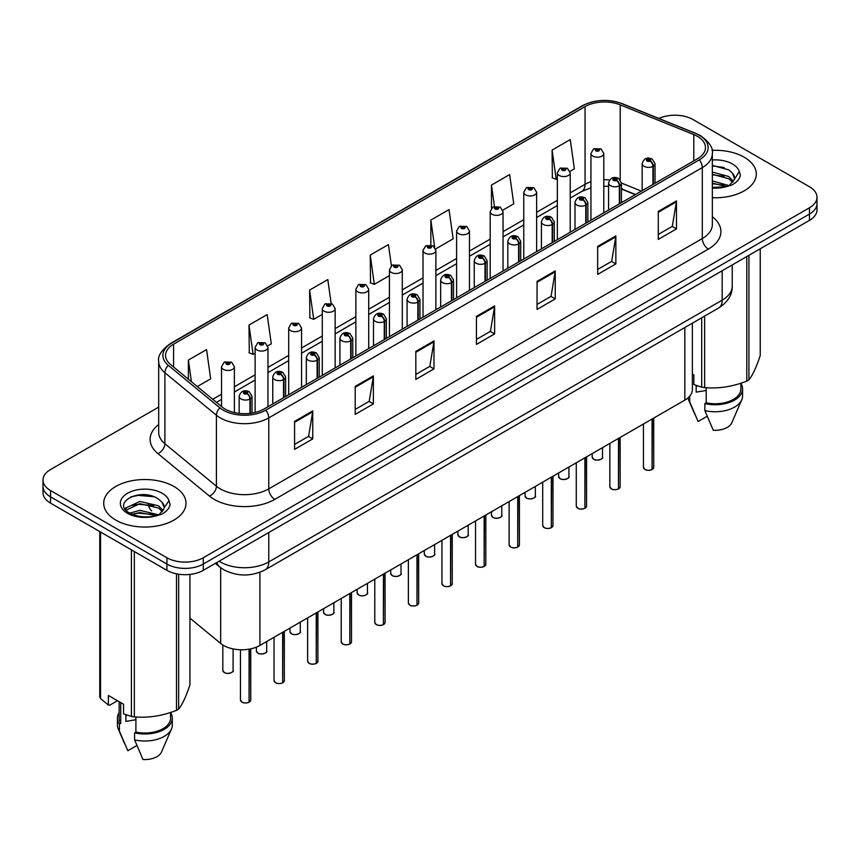 <?xml version="1.0" encoding="UTF-8"?>
<svg xmlns="http://www.w3.org/2000/svg" width="860" height="860" viewBox="0 0 860 860"><rect width="100%" height="100%" fill="white"/><g stroke="black" fill="none" stroke-linecap="round" stroke-linejoin="round"><path stroke-width="1.29" d="M635.293 194.65L621.436 189.049M692.364 323.177L692.364 389.623A25.714 14.846 180 0 1 684.829 400.115L259.913 645.441A25.714 14.846 180 0 1 220.665 643.452L189.942 618.125M744.244 157.229A41.151 23.758 0 0 0 712.026 150.339A41.151 23.758 0 0 1 744.244 157.229A41.151 23.758 0 0 1 756.295 174.032A41.151 23.758 0 0 0 744.244 157.229M173.946 486.481A41.151 23.758 0 0 0 129.107 481.331A41.151 23.758 0 0 0 103.705 503.283A41.151 23.758 0 0 0 115.756 520.085A41.151 23.758 0 0 0 160.605 525.234A41.151 23.758 0 0 0 186.007 503.283A41.151 23.758 0 0 0 173.946 486.481A41.151 23.758 0 0 0 129.107 481.331A41.151 23.758 0 0 0 103.705 503.283A41.151 23.758 0 0 0 115.756 520.085A41.151 23.758 0 0 0 160.605 525.234A41.151 23.758 0 0 0 186.007 503.283A41.151 23.758 0 0 0 173.946 486.481M697.449 136.374A27.434 15.835 180 0 1 705.479 147.565A27.434 15.835 180 0 1 697.449 158.767L263.912 409.07A27.434 15.835 180 0 1 222.041 406.952L170.517 364.468A27.434 15.835 180 0 1 165.55 355.384A27.434 15.835 180 0 1 173.58 344.183L585.058 106.618A27.434 15.835 180 0 1 620.2 104.845L693.784 134.59A27.434 15.835 180 0 1 697.449 136.374M699.33 135.289A30.089 17.372 0 0 0 695.31 133.332L621.716 103.587A30.089 17.372 0 0 0 583.177 105.533L171.699 343.097A30.089 17.372 0 0 0 168.334 365.349L219.859 407.833A30.089 17.372 0 0 0 265.783 410.156L699.33 159.852A30.089 17.372 0 0 0 699.33 135.289M158.691 407.102L50.536 469.549A25.714 14.846 0 0 0 43 480.041L43 492.64A25.714 14.846 0 0 0 50.536 503.143L166.915 570.341L166.915 564.042A25.714 14.846 0 0 0 203.293 564.042L809.464 214.065A25.714 14.846 0 0 0 817 203.562A25.714 14.846 0 0 1 809.464 214.065L203.293 564.042A25.714 14.846 0 0 1 166.915 564.042L50.536 496.844L166.915 564.042L166.915 557.742A25.714 14.846 0 0 0 203.293 557.742L809.464 207.765A25.714 14.846 0 0 0 817 197.262A25.714 14.846 0 0 0 809.464 186.77L693.085 119.572A25.714 14.846 0 0 0 658.867 118.465M43 486.341A25.714 14.846 0 0 0 50.536 496.844A25.714 14.846 0 0 1 43 486.341M294.582 421.389L294.582 449.393L312.76 438.89L312.76 410.887L294.582 421.389M294.582 444.416L308.589 436.332L312.696 411.822A6.858 3.956 -120 0 0 312.76 410.887M308.46 436.407L312.76 438.89M355.202 386.387L355.202 414.391L373.38 403.888L373.38 375.895L355.202 386.387M355.202 409.425L369.209 401.34L373.304 376.82A6.858 3.956 -120 0 0 373.38 375.895M369.08 401.405L373.38 403.888M415.821 351.396L415.821 379.389L433.999 368.897L433.999 340.893L415.821 351.396M415.821 374.423L429.817 366.338L433.924 341.829A6.858 3.956 -120 0 0 433.999 340.893M429.699 366.414L433.999 368.897M658.287 211.409L658.287 239.402L676.476 228.9L676.476 200.907L658.287 211.409M658.287 234.436L672.294 226.352L676.401 201.831A6.858 3.956 -120 0 0 676.476 200.907M672.165 226.416L676.476 228.9M597.668 246.401L597.668 274.404L615.857 263.902L615.857 235.909L597.668 246.401M597.668 269.438L611.675 261.343L615.782 236.833A6.858 3.956 -120 0 0 615.857 235.909M611.557 261.418L615.857 263.902M537.048 281.403L537.048 309.396L555.237 298.904L555.237 270.9L537.048 281.403M537.048 304.429L551.056 296.345L555.162 271.835A6.858 3.956 -120 0 0 555.237 270.9M550.938 296.421L555.237 298.904M476.429 316.394L476.429 344.398L494.618 333.895L494.618 305.902L476.429 316.394M476.429 339.431L490.437 331.337L494.543 306.827A6.858 3.956 -120 0 0 494.618 305.902M490.318 331.412L494.618 333.895M712.338 197.725A41.151 23.758 0 0 0 756.295 174.032A41.151 23.758 0 0 1 712.338 197.725M43 480.041A25.714 14.846 0 0 0 50.536 490.544L166.915 557.742M267.75 345.87L271.287 343.828L267.18 314.577L248.992 325.08L249.292 352.901M197.295 386.548L210.668 378.83L206.561 349.579L188.372 360.071L188.372 379.195M435.654 248.938L453.134 238.844L449.038 209.582L430.849 220.085L430.849 245.025M502.82 210.152L513.753 203.841L509.647 174.591L491.469 185.083L491.469 208.281M569.986 171.376L574.372 168.839L570.266 139.589L552.088 150.091L552.378 177.923M331.154 303.462L327.8 279.575L309.611 290.078L309.901 317.91M391.397 265.794L388.419 244.584L370.23 255.087L370.52 282.908M370.23 255.087L374.337 284.337L389.44 275.619M374.337 284.337L370.23 282.8M430.849 220.085L434.644 247.1M491.469 185.083L494.457 206.432M552.088 150.091L556.194 179.342L557.355 178.676M556.194 179.342L552.088 177.805M309.611 290.078L313.717 319.329L322.274 314.394M313.717 319.329L309.611 317.802M248.992 325.08L253.098 354.331L255.119 353.17M253.098 354.331L248.992 352.793M188.372 360.071L191.415 381.7M166.915 570.341A25.714 14.846 0 0 0 203.293 570.341L809.464 220.364A25.714 14.846 0 0 0 817 209.861L817 197.262M652.03 469.581C648.978 470.56 646.623 470.527 644.989 469.485L643.441 467.313A5.138 2.967 0 0 0 644.946 469.409A5.138 2.967 0 0 0 652.063 469.495L651.945 469.571A4.977 2.87 180 0 1 645.075 469.474M652.063 469.291L652.385 418.852M653.331 184.244L653.331 166.174A4.289 2.58 -122.2 0 0 650.171 161.003A2.139 1.236 0 0 0 650.106 159.293A2.139 1.236 0 0 0 647.075 159.293A2.139 1.236 0 0 0 647.075 161.046A2.139 1.236 0 0 0 650.031 161.078L647.73 160.164L649.192 159.82L650.171 161.003M650.031 161.078A4.289 2.365 62.1 0 1 652.933 166.41A6.429 3.709 180 0 1 644.043 166.292A6.429 3.709 180 0 1 642.162 163.669C643.807 158.391 647.161 156.864 652.245 159.078L655.019 163.669A6.429 3.709 180 0 1 653.331 166.174M652.933 184.47L652.933 166.41M652.063 469.495L652.063 419.035M603.795 212.839L603.795 153.488A6.429 3.709 180 0 1 599.828 156.918A6.429 3.709 180 0 1 592.82 156.111A6.429 3.709 180 0 1 590.938 153.488L593.497 149.017A4.289 2.58 57.8 0 1 595.787 149.145A2.139 1.236 0 0 0 595.851 150.855A2.139 1.236 0 0 0 598.883 150.855A2.139 1.236 0 0 0 598.883 149.113A2.139 1.236 0 0 0 595.916 149.07L597.969 149.629L596.765 150.339L596.786 149.619M595.916 149.07A4.289 2.365 -117.9 0 0 593.916 148.78A4.289 2.365 -117.9 0 0 593.722 148.909M596.732 150.317L595.787 149.145M596.765 150.339L596.732 149.651M618.447 488.964C615.394 489.953 613.04 489.921 611.406 488.878L609.858 486.695A5.138 2.967 0 0 0 611.363 488.802A5.138 2.967 0 0 0 618.48 488.888L618.361 488.953A4.977 2.87 180 0 1 611.492 488.867M618.48 488.673L618.802 438.245M619.748 203.626L619.748 185.566A4.289 2.58 -122.2 0 0 616.588 180.396A2.139 1.236 0 0 0 616.523 178.686A2.139 1.236 0 0 0 613.492 178.686A2.139 1.236 0 0 0 613.492 180.428A2.139 1.236 0 0 0 616.459 180.471L614.147 179.557L615.609 179.202L616.588 180.396M616.459 180.471A4.289 2.365 62.1 0 1 619.351 185.792A6.429 3.709 180 0 1 610.46 185.685A6.429 3.709 180 0 1 608.579 183.062C610.224 177.783 613.578 176.257 618.663 178.471L621.436 183.062A6.429 3.709 180 0 1 619.748 185.566M619.351 203.852L619.351 185.792M618.48 488.888L618.48 438.428M584.864 508.357C581.812 509.335 579.457 509.313 577.823 508.26L576.275 506.088A5.138 2.967 0 0 0 577.791 508.185A5.138 2.967 0 0 0 584.897 508.271L584.779 508.346A4.977 2.87 180 0 1 577.909 508.26M584.897 508.066L585.219 457.627M586.165 223.019L586.165 204.949A4.289 2.58 -122.2 0 0 583.005 199.778A2.139 1.236 0 0 0 582.94 198.069A2.139 1.236 0 0 0 579.909 198.069A2.139 1.236 0 0 0 579.909 199.821A2.139 1.236 0 0 0 582.876 199.853L580.564 198.95L582.026 198.596L583.005 199.778M582.876 199.853A4.289 2.365 62.1 0 1 585.767 205.185A6.429 3.709 180 0 1 576.877 205.067A6.429 3.709 180 0 1 574.996 202.444C576.641 197.166 579.995 195.639 585.079 197.854L587.853 202.444A6.429 3.709 180 0 1 586.165 204.949M585.767 223.245L585.767 205.185M584.897 508.271L584.897 457.81M551.282 527.739C548.229 528.728 545.874 528.696 544.24 527.653L542.692 525.471A5.138 2.967 0 0 0 544.208 527.578A5.138 2.967 0 0 0 551.314 527.664L551.196 527.728A4.977 2.87 180 0 1 544.326 527.642M551.314 527.449L551.636 477.02M552.582 242.402L552.582 224.342A4.289 2.58 -122.2 0 0 549.422 219.171A2.139 1.236 0 0 0 549.357 217.462A2.139 1.236 0 0 0 546.326 217.462A2.139 1.236 0 0 0 546.326 219.214A2.139 1.236 0 0 0 549.293 219.246L546.981 218.332L548.443 217.988L549.422 219.171M549.293 219.246A4.289 2.365 62.1 0 1 552.184 224.567A6.429 3.709 180 0 1 543.294 224.46A6.429 3.709 180 0 1 541.413 221.837C543.058 216.559 546.423 215.032 551.496 217.247L554.27 221.837A6.429 3.709 180 0 1 552.582 224.342M552.184 242.638L552.184 224.567M551.314 527.664L551.314 477.203M517.698 547.132C514.645 548.11 512.302 548.089 510.657 547.046L509.12 544.864A5.138 2.967 0 0 0 510.625 546.96A5.138 2.967 0 0 0 517.731 547.057L517.612 547.121A4.977 2.87 180 0 1 510.743 547.035M517.731 546.842L518.053 496.403M518.999 261.795L518.999 243.735A4.289 2.58 -122.2 0 0 515.839 238.553A2.139 1.236 0 0 0 515.774 236.844A2.139 1.236 0 0 0 512.743 236.844A2.139 1.236 0 0 0 512.743 238.596A2.139 1.236 0 0 0 515.71 238.639L513.399 237.725L514.861 237.371L515.839 238.553M515.71 238.639A4.289 2.365 62.1 0 1 518.601 243.96A6.429 3.709 180 0 1 509.711 243.842A6.429 3.709 180 0 1 507.83 241.219C509.475 235.952 512.839 234.415 517.913 236.64L520.687 241.219A6.429 3.709 180 0 1 518.999 243.735M518.601 262.021L518.601 243.96M517.731 547.057L517.731 496.585M570.212 232.221L570.212 172.871A6.429 3.709 180 0 1 566.245 176.3A6.429 3.709 180 0 1 559.236 175.494A6.429 3.709 180 0 1 557.355 172.871L559.914 168.409A4.289 2.58 57.8 0 1 562.203 168.538A2.139 1.236 0 0 0 562.268 170.248A2.139 1.236 0 0 0 565.299 170.248A2.139 1.236 0 0 0 565.299 168.495A2.139 1.236 0 0 0 562.332 168.463L564.386 169.022L563.182 169.721L563.203 169.011M562.332 168.463A4.289 2.365 -117.9 0 0 560.333 168.173A4.289 2.365 -117.9 0 0 560.139 168.291M563.149 169.71L562.203 168.538M563.182 169.721L563.149 169.033M536.629 251.614L536.629 192.264A6.429 3.709 180 0 1 532.663 195.693A6.429 3.709 180 0 1 525.654 194.887A6.429 3.709 180 0 1 523.772 192.264L526.341 187.802A4.289 2.58 57.8 0 1 528.62 187.921A2.139 1.236 0 0 0 528.685 189.641A2.139 1.236 0 0 0 531.716 189.641A2.139 1.236 0 0 0 531.716 187.888A2.139 1.236 0 0 0 528.75 187.846L531.061 188.759L529.599 189.114L528.62 187.921M529.62 189.125L529.62 188.394M528.75 187.846A4.289 2.365 -117.9 0 0 526.75 187.555A4.289 2.365 -117.9 0 0 526.556 187.684M529.567 189.093L529.567 188.426M503.046 271.007L503.046 211.646A6.429 3.709 180 0 1 499.079 215.075A6.429 3.709 180 0 1 492.07 214.269A6.429 3.709 180 0 1 490.189 211.646L492.758 207.185A4.289 2.58 57.8 0 1 495.037 207.314A2.139 1.236 0 0 0 495.102 209.023A2.139 1.236 0 0 0 498.133 209.023A2.139 1.236 0 0 0 498.133 207.271A2.139 1.236 0 0 0 495.166 207.238L497.478 208.152L496.016 208.496L495.037 207.314M496.037 208.518L496.037 207.787M495.166 207.238A4.289 2.365 -117.9 0 0 493.167 206.948A4.289 2.365 -117.9 0 0 492.973 207.066M496.016 208.496L495.983 207.819M697.127 385.785A19.382 11.191 0 0 0 696.149 387.688M696.149 385.441L696.149 392.128L706.189 390.494M712.338 180.965L729.054 185.588M712.338 183.191L726.904 186.512M712.338 172.075L728.85 176.569L733.354 181.256M712.338 174.3L728.85 178.783L732.602 182.309M712.338 187.437L726.205 186.663L731.645 185.083C736.88 182.395 739.783 179.041 740.363 175.021L739.288 171.549L734.236 179.557L734.526 178.224A19.382 11.191 0 0 0 732.333 173.064L734.515 178.493M732.333 173.064L728.871 169.893L712.338 165.378M734.236 179.557L729.506 185.266M692.364 374.1L693.859 374.96L693.859 384.549L701.706 387.161A46.29 26.724 0 0 0 704.641 387.613C718.627 388.838 732.677 386.667 746.792 381.098A46.29 26.724 0 0 0 748.931 379.862C752.683 375.164 756.445 367.059 760.229 355.524L760.229 248.787M706.189 387.72L706.189 402.835A25.714 14.846 0 0 0 740.868 388.913L740.868 383.216M706.189 402.835L704.867 403.598A27.434 15.835 0 0 0 742.578 388.913A27.434 15.835 0 0 0 740.868 383.399M704.867 403.598L704.867 410.596A27.434 15.835 0 0 0 741.761 399.75A27.434 15.835 0 0 0 742.578 395.912L742.578 388.913M704.867 410.596L713.262 430.247A17.146 9.901 0 0 0 731.785 422.808L741.761 399.75M746.792 381.098L746.792 256.549M748.931 255.312L748.931 379.862M704.641 316.082L704.641 387.613M701.706 387.161L701.706 317.781M687.936 397.943A27.434 15.835 0 0 0 688.527 399.75A27.434 15.835 0 0 0 689.709 401.846L689.709 396.18M707.146 416.283L698.105 421.507L689.709 401.846M712.338 165.916L724.249 167.506M712.338 174.806L724.045 176.332M712.338 183.696L724.045 185.222M126.839 715.036A19.382 11.191 0 0 0 125.861 716.95M125.861 714.692L125.861 721.379L135.901 719.745M129.892 513.14L139.836 510.335L158.756 514.85M153.757 514.484L138.309 513.151L132.182 514.269L139.836 512.549L156.606 515.763M125.549 509.55L126.13 507.873L139.836 501.444L158.562 505.82L163.056 510.507M126.087 510.184L139.836 503.659L158.562 508.045L162.314 511.56M162.046 502.315L158.573 499.155C140.707 486.513 110.951 503.003 129.322 512.807C136.826 516.871 145.684 517.913 155.918 515.925L161.357 514.334C166.593 511.646 169.495 508.292 170.065 504.272L169.001 500.799L164.238 507.486A19.382 11.191 0 0 0 162.046 502.315L164.217 507.744M163.938 508.808L159.218 514.516M117.497 700.717L109.811 705.157L108.403 705.06L108.403 695.461L123.56 704.211L123.56 713.811L131.419 716.423A46.29 26.724 0 0 0 134.343 716.875C148.339 718.1 162.389 715.918 176.494 710.349A46.29 26.724 0 0 0 178.643 709.113C182.395 704.426 186.158 696.31 189.942 684.775L189.942 574.426M135.901 716.982L135.901 732.086A25.714 14.846 0 0 0 170.57 718.175L170.57 712.467M135.901 732.086L134.579 732.849A27.434 15.835 0 0 0 172.29 718.175A27.434 15.835 0 0 0 170.57 712.661M134.579 732.849L134.579 739.858A27.434 15.835 0 0 0 171.473 729.011A27.434 15.835 0 0 0 172.29 725.173L172.29 718.175M134.579 739.858L142.964 759.509A17.146 9.901 0 0 0 161.486 752.07L171.473 729.011M176.494 710.349L176.494 573.835M178.643 574.211L178.643 709.113M134.343 551.529L134.343 716.875M131.419 716.423L131.419 549.841M100.556 532.028L100.556 698.6L108.403 705.06M100.556 698.6A46.29 26.724 0 0 1 99.771 696.912L99.771 531.566M119.131 701.663L119.131 718.175A25.714 14.846 0 0 0 120.744 723.335L120.744 702.588M119.131 712.661A27.434 15.835 0 0 0 117.422 718.175A27.434 15.835 0 0 0 119.422 724.109L120.744 723.335M117.422 718.175L117.422 725.173A27.434 15.835 0 0 0 118.239 729.011A27.434 15.835 0 0 0 119.422 731.107L119.422 724.109M136.858 745.534L127.817 750.758L119.422 731.107M130.72 496.919L138.309 495.381L153.951 496.757M124.85 508.507L126.237 507.69M132.15 505.379L138.309 504.272L153.757 505.594M484.115 566.525C481.062 567.503 478.719 567.471 477.074 566.428L475.537 564.257A5.138 2.967 0 0 0 477.042 566.353A5.138 2.967 0 0 0 484.148 566.439L484.04 566.504A4.977 2.87 180 0 1 477.16 566.417M484.148 566.235L484.47 515.796M485.416 281.177L485.416 263.117A4.289 2.58 -122.2 0 0 482.256 257.946A2.139 1.236 0 0 0 482.191 256.237A2.139 1.236 0 0 0 479.16 256.237A2.139 1.236 0 0 0 479.16 257.989A2.139 1.236 0 0 0 482.127 258.022L479.815 257.108L481.277 256.764L482.256 257.946M482.127 258.022A4.289 2.365 62.1 0 1 485.018 263.343A6.429 3.709 180 0 1 476.128 263.235A6.429 3.709 180 0 1 474.247 260.612C475.892 255.334 479.256 253.807 484.331 256.022L487.104 260.612A6.429 3.709 180 0 1 485.416 263.117M485.018 281.413L485.018 263.343M484.148 566.439L484.148 515.979M450.533 585.907C447.479 586.896 445.136 586.864 443.491 585.821L441.954 583.639A5.138 2.967 0 0 0 443.459 585.735A5.138 2.967 0 0 0 450.565 585.832L450.457 585.896A4.977 2.87 180 0 1 443.577 585.811M450.565 585.617L450.887 535.189M451.833 300.57L451.833 282.51A4.289 2.58 -122.2 0 0 448.673 277.339A2.139 1.236 0 0 0 448.608 275.619A2.139 1.236 0 0 0 445.577 275.619A2.139 1.236 0 0 0 445.577 277.371A2.139 1.236 0 0 0 448.544 277.414L446.233 276.501L447.705 276.146L448.673 277.339M448.544 277.414A4.289 2.365 62.1 0 1 451.435 282.736A6.429 3.709 180 0 1 442.545 282.628A6.429 3.709 180 0 1 440.664 279.994C442.309 274.727 445.673 273.2 450.748 275.415L453.521 279.994A6.429 3.709 180 0 1 451.833 282.51M451.435 300.796L451.435 282.736M450.565 585.832L450.565 535.371M416.95 605.3C413.896 606.279 411.553 606.246 409.908 605.203L408.371 603.032A5.138 2.967 0 0 0 409.876 605.128A5.138 2.967 0 0 0 416.982 605.214L416.874 605.289A4.977 2.87 180 0 1 409.994 605.203M416.982 605.01L417.304 554.571M418.25 319.963L418.25 301.892A4.289 2.58 -122.2 0 0 415.09 296.721A2.139 1.236 0 0 0 415.025 295.012A2.139 1.236 0 0 0 411.994 295.012A2.139 1.236 0 0 0 411.994 296.764A2.139 1.236 0 0 0 414.961 296.797L412.649 295.883L414.122 295.539L415.09 296.721M414.961 296.797A4.289 2.365 62.1 0 1 417.852 302.129A6.429 3.709 180 0 1 408.962 302.01A6.429 3.709 180 0 1 407.081 299.387C408.726 294.109 412.09 292.583 417.175 294.797L419.938 299.387A6.429 3.709 180 0 1 418.25 301.892M417.852 320.189L417.852 302.129M416.982 605.214L416.982 554.754M469.463 290.39L469.463 231.039A6.429 3.709 180 0 1 465.496 234.468A6.429 3.709 180 0 1 458.487 233.662A6.429 3.709 180 0 1 456.606 231.039L459.175 226.578A4.289 2.58 57.8 0 1 461.454 226.707A2.139 1.236 0 0 0 461.519 228.416A2.139 1.236 0 0 0 464.55 228.416A2.139 1.236 0 0 0 464.55 226.664A2.139 1.236 0 0 0 461.583 226.621L463.895 227.534L462.433 227.889L461.454 226.707M462.454 227.9L462.454 227.169M461.583 226.621A4.289 2.365 -117.9 0 0 459.584 226.341A4.289 2.365 -117.9 0 0 459.39 226.459M462.4 227.868L462.4 227.201M435.88 309.783L435.88 250.421A6.429 3.709 180 0 1 431.913 253.861A6.429 3.709 180 0 1 424.904 253.055A6.429 3.709 180 0 1 423.023 250.421L425.592 245.96A4.289 2.58 57.8 0 1 427.871 246.089A2.139 1.236 0 0 0 427.936 247.798A2.139 1.236 0 0 0 430.967 247.798A2.139 1.236 0 0 0 430.967 246.057A2.139 1.236 0 0 0 428.011 246.014L430.312 246.927L428.85 247.272L427.871 246.089M428.871 247.293L428.871 246.562M428.011 246.014A4.289 2.365 -117.9 0 0 426.001 245.724A4.289 2.365 -117.9 0 0 425.818 245.852M428.817 247.261L428.817 246.594M402.297 329.165L402.297 269.814A6.429 3.709 180 0 1 398.331 273.243A6.429 3.709 180 0 1 391.321 272.437A6.429 3.709 180 0 1 389.44 269.814L392.01 265.353A4.289 2.58 57.8 0 1 394.288 265.482A2.139 1.236 0 0 0 394.353 267.191A2.139 1.236 0 0 0 397.385 267.191A2.139 1.236 0 0 0 397.385 265.439A2.139 1.236 0 0 0 394.428 265.407L396.481 265.966L395.267 266.664L395.288 265.955M394.428 265.407A4.289 2.365 -117.9 0 0 392.418 265.116A4.289 2.365 -117.9 0 0 392.235 265.235M395.245 266.654L394.288 265.482M395.267 266.664L395.245 265.976M383.366 624.683C380.313 625.671 377.97 625.639 376.325 624.596L374.788 622.414A5.138 2.967 0 0 0 376.293 624.521A5.138 2.967 0 0 0 383.41 624.607L383.291 624.672A4.977 2.87 180 0 1 376.411 624.586M383.41 624.392L383.721 573.964M384.667 339.345L384.667 321.285A4.289 2.58 -122.2 0 0 381.507 316.114A2.139 1.236 0 0 0 381.442 314.405A2.139 1.236 0 0 0 378.411 314.405A2.139 1.236 0 0 0 378.411 316.147A2.139 1.236 0 0 0 381.378 316.19L379.077 315.276L380.539 314.921L381.507 316.114M381.378 316.19A4.289 2.365 62.1 0 1 384.269 321.511A6.429 3.709 180 0 1 375.379 321.404A6.429 3.709 180 0 1 373.498 318.781C375.143 313.502 378.507 311.976 383.592 314.19L386.355 318.781A6.429 3.709 180 0 1 384.667 321.285M384.269 339.582L384.269 321.511M383.41 624.607L383.41 574.147M349.784 644.075C346.731 645.054 344.387 645.032 342.742 643.989L341.205 641.807A5.138 2.967 0 0 0 342.71 643.904A5.138 2.967 0 0 0 349.827 644L349.708 644.065A4.977 2.87 180 0 1 342.828 643.979M349.827 643.785L350.138 593.346M351.084 358.738L351.084 340.667A4.289 2.58 -122.2 0 0 347.924 335.497A2.139 1.236 0 0 0 347.859 333.787A2.139 1.236 0 0 0 344.828 333.787A2.139 1.236 0 0 0 344.828 335.54A2.139 1.236 0 0 0 347.795 335.572L345.494 334.669L346.956 334.314L347.924 335.497M347.795 335.572A4.289 2.365 62.1 0 1 350.687 340.904A6.429 3.709 180 0 1 341.796 340.786A6.429 3.709 180 0 1 339.915 338.163C341.56 332.885 344.925 331.358 350.009 333.572L352.772 338.163A6.429 3.709 180 0 1 351.084 340.667M350.687 358.964L350.687 340.904M349.827 644L349.827 593.529M316.2 663.458C313.147 664.447 310.804 664.414 309.159 663.372L307.622 661.2A5.138 2.967 0 0 0 309.127 663.296A5.138 2.967 0 0 0 316.243 663.383L316.125 663.447A4.977 2.87 180 0 1 309.245 663.361M316.243 663.178L316.555 612.739M317.501 378.12L317.501 360.06A4.289 2.58 -122.2 0 0 314.341 354.89A2.139 1.236 0 0 0 314.276 353.18A2.139 1.236 0 0 0 311.245 353.18A2.139 1.236 0 0 0 311.245 354.933A2.139 1.236 0 0 0 314.212 354.965L311.911 354.051L313.373 353.707L314.341 354.89M314.212 354.965A4.289 2.365 62.1 0 1 317.114 360.286A6.429 3.709 180 0 1 308.224 360.179A6.429 3.709 180 0 1 306.332 357.556C307.977 352.277 311.341 350.751 316.426 352.965L319.2 357.556A6.429 3.709 180 0 1 317.501 360.06M317.114 378.357L317.114 360.286M316.243 663.383L316.243 612.922M282.617 682.851C279.565 683.84 277.221 683.808 275.576 682.765L274.039 680.582A5.138 2.967 0 0 0 275.544 682.679A5.138 2.967 0 0 0 282.661 682.775L282.542 682.84A4.977 2.87 180 0 1 275.662 682.754M282.661 682.561L282.972 632.121M283.918 397.513L283.918 379.454A4.289 2.58 -122.2 0 0 280.758 374.283A2.139 1.236 0 0 0 280.693 372.563A2.139 1.236 0 0 0 277.673 372.563A2.139 1.236 0 0 0 277.673 374.315A2.139 1.236 0 0 0 280.629 374.358L278.328 373.444L279.79 373.089L280.758 374.283M280.629 374.358A4.289 2.365 62.1 0 1 283.531 379.679A6.429 3.709 180 0 1 274.641 379.572A6.429 3.709 180 0 1 272.749 376.938C274.394 371.671 277.758 370.133 282.843 372.358L285.617 376.938A6.429 3.709 180 0 1 283.918 379.454M283.531 397.739L283.531 379.679M282.661 682.775L282.661 632.304M249.045 702.244C245.981 703.222 243.638 703.19 242.004 702.147L240.456 699.976A5.138 2.967 0 0 0 241.961 702.072A5.138 2.967 0 0 0 249.077 702.158L248.959 702.233A4.977 2.87 180 0 1 242.09 702.147M249.077 701.953L249.389 649.117M250.346 413.348L250.346 398.836A4.289 2.58 -122.2 0 0 247.185 393.665A2.139 1.236 0 0 0 247.121 391.956A2.139 1.236 0 0 0 244.089 391.956A2.139 1.236 0 0 0 244.089 393.708A2.139 1.236 0 0 0 247.046 393.74L244.745 392.827L246.207 392.483L247.185 393.665M247.046 393.74A4.289 2.365 62.1 0 1 249.948 399.072A6.429 3.709 180 0 1 241.058 398.954A6.429 3.709 180 0 1 239.166 396.331C240.811 391.053 244.175 389.526 249.26 391.741L252.034 396.331A6.429 3.709 180 0 1 250.346 398.836M249.948 413.391L249.948 399.072M249.077 702.158L249.077 649.171M368.714 348.558L368.714 289.207A6.429 3.709 180 0 1 364.748 292.637A6.429 3.709 180 0 1 357.738 291.83A6.429 3.709 180 0 1 355.857 289.207L358.426 284.746A4.289 2.58 57.8 0 1 360.706 284.864A2.139 1.236 0 0 0 360.77 286.573A2.139 1.236 0 0 0 363.801 286.573A2.139 1.236 0 0 0 363.801 284.832A2.139 1.236 0 0 0 360.845 284.789L363.146 285.703L361.684 286.058L360.706 284.864M361.716 286.068L361.716 285.337M360.845 284.789A4.289 2.365 -117.9 0 0 358.835 284.499A4.289 2.365 -117.9 0 0 358.652 284.628M361.684 286.058L361.662 285.369M335.142 367.94L335.142 308.589A6.429 3.709 180 0 1 331.164 312.019A6.429 3.709 180 0 1 324.166 311.212A6.429 3.709 180 0 1 322.274 308.589L324.844 304.128A4.289 2.58 57.8 0 1 327.123 304.257A2.139 1.236 0 0 0 327.187 305.966A2.139 1.236 0 0 0 330.219 305.966A2.139 1.236 0 0 0 330.219 304.214A2.139 1.236 0 0 0 327.262 304.182L329.563 305.096L328.101 305.44L327.123 304.257M328.133 305.461L328.133 304.73M327.262 304.182A4.289 2.365 -117.9 0 0 325.252 303.892A4.289 2.365 -117.9 0 0 325.069 304.01M328.079 305.429L328.079 304.762M301.559 387.333L301.559 327.983A6.429 3.709 180 0 1 297.582 331.412A6.429 3.709 180 0 1 290.583 330.606A6.429 3.709 180 0 1 288.691 327.983L291.26 323.521A4.289 2.58 57.8 0 1 293.55 323.65A2.139 1.236 0 0 0 293.615 325.36A2.139 1.236 0 0 0 296.635 325.36A2.139 1.236 0 0 0 296.635 323.607A2.139 1.236 0 0 0 293.679 323.564L295.98 324.478L294.518 324.833L293.55 323.65M294.55 324.844L294.55 324.113M293.679 323.564A4.289 2.365 -117.9 0 0 291.669 323.285A4.289 2.365 -117.9 0 0 291.486 323.403M294.518 324.833L294.496 324.145M267.976 406.726L267.976 347.365A6.429 3.709 180 0 1 263.998 350.794A6.429 3.709 180 0 1 257 349.998A6.429 3.709 180 0 1 255.119 347.365L257.677 342.904A4.289 2.58 57.8 0 1 259.967 343.033A2.139 1.236 0 0 0 260.032 344.742A2.139 1.236 0 0 0 263.063 344.742A2.139 1.236 0 0 0 263.063 342.989A2.139 1.236 0 0 0 260.096 342.957L262.149 343.516L260.935 344.215L260.967 343.505M260.096 342.957A4.289 2.365 -117.9 0 0 258.086 342.667A4.289 2.365 -117.9 0 0 257.903 342.785M260.913 344.204L259.967 343.033M260.935 344.215L260.913 343.538M234.393 412.596L234.393 366.758A6.429 3.709 180 0 1 230.426 370.187A6.429 3.709 180 0 1 223.417 369.381A6.429 3.709 180 0 1 221.536 366.758L224.095 362.296A4.289 2.58 57.8 0 1 226.384 362.425A2.139 1.236 0 0 0 226.449 364.135A2.139 1.236 0 0 0 229.48 364.135A2.139 1.236 0 0 0 229.48 362.382A2.139 1.236 0 0 0 226.513 362.35L228.814 363.253L227.352 363.608L227.384 362.888M226.513 362.35A4.289 2.365 -117.9 0 0 224.514 362.06A4.289 2.365 -117.9 0 0 224.32 362.178M227.33 363.597L226.384 362.425M227.352 363.608L227.33 362.92M684.829 327.52L684.829 400.115M220.665 567.718L220.665 643.452M259.913 572.276L259.913 645.441M712.338 216.72A42.86 24.746 180 0 1 708.361 249.067L274.824 499.359A8.568 4.945 60 0 1 268.761 488.867L702.297 238.564A34.292 19.802 0 0 0 712.338 224.567L712.338 153.585A34.292 19.802 180 0 1 702.297 167.593A8.568 4.945 -120 0 0 699.33 159.852M274.824 499.359A42.86 24.746 180 0 1 214.204 499.359A42.86 24.746 180 0 1 209.399 496.059L157.875 453.575A42.86 24.746 180 0 1 158.691 424.528M220.267 488.867A34.292 19.802 0 0 0 268.761 488.867L268.761 417.885A34.292 19.802 180 0 1 216.419 415.24L164.894 372.756A34.292 19.802 180 0 1 158.691 361.404L158.691 432.376A34.292 19.802 0 0 0 164.894 443.738L216.419 486.222A34.292 19.802 0 0 0 220.267 488.867M712.338 153.585C713.456 148.189 709.521 142.212 700.524 135.665L696.009 133.483A8.568 4.01 112 0 0 695.31 133.332M696.009 133.483L622.425 103.727C608.224 98.706 594.744 99.438 581.983 105.92A8.568 4.945 60 0 1 583.177 105.533M171.699 343.097A8.568 4.945 -120 0 0 170.506 343.484C161.508 350.041 157.563 356.019 158.691 361.404M168.334 365.349A8.568 5.73 129.5 0 0 164.894 372.756L164.894 443.738A8.568 5.73 -50.5 0 1 157.875 453.575M622.425 103.727A8.568 4.01 112 0 0 621.716 103.587M219.859 407.833A8.568 5.73 129.5 0 0 216.419 415.24L216.419 486.222A8.568 5.73 -50.5 0 1 209.399 496.059M265.783 410.156A8.568 4.945 60 0 1 268.761 417.885L702.297 167.593L702.297 238.564A8.568 4.945 60 0 0 708.361 249.067M203.293 557.742L203.293 570.341M809.464 207.765L809.464 220.364M50.536 490.544L50.536 503.143M173.58 344.183L173.58 367.005M693.784 134.59L693.784 160.885M620.2 104.845L620.2 179.729M641.409 191.124L621.436 183.04M609.633 179.966A27.434 15.835 0 0 0 603.795 179.686M590.938 181.739A27.434 15.835 0 0 0 585.058 184.32L570.212 192.887M585.058 106.618L585.058 184.32A15.426 8.912 60 0 1 581.865 191.382L570.212 198.112M557.355 200.315L536.629 212.28M523.772 219.698L503.046 231.662M490.189 239.091L469.463 251.055M456.606 258.484L435.88 270.449M423.023 277.866L402.297 289.831M389.44 297.259L368.714 309.224M355.857 316.641L335.142 328.606M322.274 336.034L301.559 347.999M288.691 355.416L267.976 367.381M255.119 374.81L234.393 386.774M221.536 394.202L212.732 399.276M635.54 194.51L623.263 189.555A15.426 7.224 -68 0 1 621.436 187.953M476.429 317.286L494.543 306.827M537.048 282.284L555.162 271.835M597.668 247.293L615.782 236.833M658.287 212.291L676.401 201.831M415.821 352.277L433.924 341.829M355.202 387.279L373.304 376.82M294.582 422.281L312.696 411.822M219.085 561.225A34.292 19.802 0 0 0 220.267 561.935A34.292 19.802 0 0 0 268.761 561.935L722.174 300.161A34.292 19.802 0 0 0 732.226 286.165C732.473 294.668 727.936 301.957 718.627 308.009L265.202 569.793A17.146 9.901 60 0 0 268.761 561.935L268.761 532.544M722.174 270.76L722.174 300.161A17.146 9.901 60 0 1 718.627 308.009M216.838 562.515A17.146 11.47 129.5 0 0 219.558 566.847L215.344 563.375M148.565 504.498A17.146 11.47 129.5 0 0 151.65 510.862M652.385 469.313A5.138 2.967 0 0 0 653.729 467.313L653.729 418.067M593.733 459.229A5.138 2.967 0 0 0 599.334 459.863A5.138 2.967 0 0 0 602.505 457.122C604.225 458.423 597.109 461.594 593.765 459.304L592.217 457.122A5.138 2.967 0 0 0 593.733 459.229M600.946 459.262A4.977 2.87 180 0 1 593.851 459.294M618.802 488.706A5.138 2.967 0 0 0 620.146 486.695L620.146 437.46M585.219 508.088A5.138 2.967 0 0 0 586.563 506.088L586.563 456.853M551.636 527.481A5.138 2.967 0 0 0 552.98 525.471L552.98 476.236M518.053 546.874A5.138 2.967 0 0 0 519.397 544.864L519.397 495.629M560.15 478.612A5.138 2.967 0 0 0 565.751 479.256A5.138 2.967 0 0 0 568.922 476.515C570.642 477.816 563.526 480.976 560.183 478.697L558.645 476.515A5.138 2.967 0 0 0 560.15 478.612M567.363 478.644A4.977 2.87 180 0 1 560.268 478.687M526.567 498.004A5.138 2.967 0 0 0 532.168 498.649A5.138 2.967 0 0 0 535.35 495.897C537.059 497.198 529.943 500.369 526.6 498.08L525.062 495.897A5.138 2.967 0 0 0 526.567 498.004M533.78 498.037A4.977 2.87 180 0 1 526.685 498.069M492.984 517.387A5.138 2.967 0 0 0 498.585 518.032A5.138 2.967 0 0 0 501.767 515.29C503.476 516.591 496.36 519.752 493.017 517.473L491.479 515.29A5.138 2.967 0 0 0 492.984 517.387M500.197 517.43A4.977 2.87 180 0 1 493.102 517.462M739.288 171.549A24.521 14.158 0 0 0 732.483 164.013A24.521 14.158 0 0 0 712.338 159.96M712.338 188.093A24.521 14.158 0 0 0 726.205 186.663M169.001 500.799A24.521 14.158 0 0 0 162.196 493.274A24.521 14.158 0 0 0 127.516 493.274A24.521 14.158 0 0 0 127.516 513.291A24.521 14.158 0 0 0 155.918 515.925M484.47 566.256A5.138 2.967 0 0 0 485.825 564.257L485.825 515.011M450.887 585.649A5.138 2.967 0 0 0 452.242 583.639L452.242 534.404M417.304 605.032A5.138 2.967 0 0 0 418.659 603.032L418.659 553.797M459.401 536.78A5.138 2.967 0 0 0 465.002 537.425A5.138 2.967 0 0 0 468.184 534.683C469.893 535.984 462.777 539.145 459.433 536.855L457.896 534.683A5.138 2.967 0 0 0 459.401 536.78M466.614 536.812A4.977 2.87 180 0 1 459.519 536.844M425.818 556.173A5.138 2.967 0 0 0 431.419 556.807A5.138 2.967 0 0 0 434.601 554.066C436.31 555.366 429.194 558.538 425.85 556.248L424.313 554.066A5.138 2.967 0 0 0 425.818 556.173M433.031 556.205A4.977 2.87 180 0 1 425.937 556.237M392.235 575.555A5.138 2.967 0 0 0 397.836 576.2A5.138 2.967 0 0 0 401.018 573.459C402.727 574.759 395.611 577.92 392.267 575.63L390.73 573.459A5.138 2.967 0 0 0 392.235 575.555M399.448 575.587A4.977 2.87 180 0 1 392.353 575.63M383.721 624.424A5.138 2.967 0 0 0 385.076 622.414L385.076 573.179M350.138 643.817A5.138 2.967 0 0 0 351.493 641.807L351.493 592.572M316.555 663.2A5.138 2.967 0 0 0 317.91 661.2L317.91 611.954M282.972 682.593A5.138 2.967 0 0 0 284.327 680.582L284.327 631.347M249.389 701.975A5.138 2.967 0 0 0 250.744 699.976L250.744 648.849M358.652 594.948A5.138 2.967 0 0 0 364.253 595.593A5.138 2.967 0 0 0 367.435 592.841C369.144 594.142 362.028 597.313 358.685 595.023L357.147 592.841A5.138 2.967 0 0 0 358.652 594.948M365.865 594.98A4.977 2.87 180 0 1 358.77 595.012M325.069 614.33A5.138 2.967 0 0 0 330.681 614.975A5.138 2.967 0 0 0 333.852 612.234C335.561 613.535 328.445 616.695 325.101 614.416L323.564 612.234A5.138 2.967 0 0 0 325.069 614.33M332.283 614.373A4.977 2.87 180 0 1 325.188 614.405M291.486 633.723A5.138 2.967 0 0 0 297.098 634.368A5.138 2.967 0 0 0 300.269 631.627C301.989 632.928 294.862 636.088 291.519 633.798L289.981 631.627A5.138 2.967 0 0 0 291.486 633.723M298.7 633.755A4.977 2.87 180 0 1 291.604 633.788M257.903 653.105A5.138 2.967 0 0 0 263.515 653.75A5.138 2.967 0 0 0 266.686 651.009C268.406 652.31 261.279 655.481 257.946 653.192L256.398 651.009A5.138 2.967 0 0 0 257.903 653.105M265.116 653.149A4.977 2.87 180 0 1 258.032 653.181M224.32 672.499A5.138 2.967 0 0 0 229.932 673.143A5.138 2.967 0 0 0 233.103 670.402C234.823 671.703 227.696 674.863 224.363 672.574L222.815 670.402A5.138 2.967 0 0 0 224.32 672.499M231.533 672.531A4.977 2.87 180 0 1 224.449 672.574M581.983 105.92L170.506 343.484M623.263 189.555L621.436 188.867M608.579 186.34L603.795 186.201M590.938 187.835L581.865 191.382M557.355 205.529L536.629 217.494M523.772 224.922L503.046 236.887M490.189 244.304L469.463 256.269M456.606 263.697L435.88 275.662M423.023 283.09L402.297 295.055M389.44 302.473L368.714 314.438M355.857 321.866L335.142 333.831M322.274 341.248L301.559 353.213M288.691 360.641L267.976 372.606M255.119 380.034L234.393 391.999M221.536 399.416L216.451 402.351M265.202 569.793C251.41 576.716 237.607 576.716 223.815 569.793L219.558 566.847M732.226 286.165L732.226 264.966M643.441 467.313L643.441 424.012M642.162 190.683L642.162 163.669M655.019 183.266L655.019 163.669M653.729 467.313L652.342 469.399M602.505 457.122L602.505 447.641M592.217 457.122L592.217 453.585M603.795 153.488L601.022 148.898L593.916 148.78M590.938 220.257L590.938 153.488M609.858 486.695L609.858 443.405M608.579 210.076L608.579 183.062M621.436 202.648L621.436 183.062M620.146 486.695L618.759 488.781M576.275 506.088L576.275 462.787M574.996 229.47L574.996 202.444M587.853 222.041L587.853 202.444M586.563 506.088L585.176 508.174M542.692 525.471L542.692 482.18M541.413 248.852L541.413 221.837M554.27 241.434L554.27 221.837M552.98 525.471L551.593 527.556M509.12 544.864L509.12 501.563M507.83 268.245L507.83 241.219M520.687 260.817L520.687 241.219M519.397 544.864L518.021 546.949M568.922 476.515L568.922 467.034M558.645 476.515L558.645 472.968M570.212 172.871L567.439 168.28L560.333 168.173M557.355 239.65L557.355 172.871M535.35 495.897L535.35 486.427M525.062 495.897L525.062 492.361M536.629 192.264L533.856 187.674L526.75 187.555M523.772 259.043L523.772 192.264M501.767 515.29L501.767 505.809M491.479 515.29L491.479 511.754M503.046 211.646L500.273 207.066L493.167 206.948M490.189 278.425L490.189 211.646M694.945 414.574L688.527 399.75M124.657 743.825L118.239 729.011M475.537 564.257L475.537 520.956M474.247 287.627L474.247 260.612M487.104 280.209L487.104 260.612M485.825 564.257L484.438 566.332M441.954 583.639L441.954 540.338M440.664 307.02L440.664 279.994M453.521 299.592L453.521 279.994M452.242 583.639L450.855 585.725M408.371 603.032L408.371 559.731M407.081 326.413L407.081 299.387M419.938 318.985L419.938 299.387M418.659 603.032L417.272 605.117M468.184 534.683L468.184 525.202M457.896 534.683L457.896 531.136M469.463 231.039L466.7 226.449L459.584 226.341M456.606 297.818L456.606 231.039M434.601 554.066L434.601 544.584M424.313 554.066L424.313 550.529M435.88 250.421L433.117 245.842L426.001 245.724M423.023 317.2L423.023 250.421M401.018 573.459L401.018 563.977M390.73 573.459L390.73 569.911M402.297 269.814L399.535 265.224L392.418 265.116M389.44 336.593L389.44 269.814M374.788 622.414L374.788 579.124M373.498 345.795L373.498 318.781M386.355 338.367L386.355 318.781M385.076 622.414L383.689 624.5M341.205 641.807L341.205 598.506M339.915 365.188L339.915 338.163M352.772 357.76L352.772 338.163M351.493 641.807L350.106 643.893M307.622 661.2L307.622 617.899M306.332 384.57L306.332 357.556M319.2 377.153L319.2 357.556M317.91 661.2L316.523 663.275M274.039 680.582L274.039 637.282M272.749 403.963L272.749 376.938M285.617 396.535L285.617 376.938M284.327 680.582L282.94 682.668M240.456 699.976L240.456 649.773M239.166 413.402L239.166 396.331M252.034 413.101L252.034 396.331M250.744 699.976L249.357 702.061M367.435 592.841L367.435 583.359M357.147 592.841L357.147 589.304M368.714 289.207L365.952 284.617L358.835 284.499M355.857 355.975L355.857 289.207M333.852 612.234L333.852 602.753M323.564 612.234L323.564 608.697M335.142 308.589L332.368 304.01L325.252 303.892M322.274 375.368L322.274 308.589M300.269 631.627L300.269 622.145M289.981 631.627L289.981 628.079M301.559 327.983L298.786 323.392L291.669 323.285M288.691 394.762L288.691 327.983M266.686 651.009L266.686 641.528M256.398 651.009L256.398 647.139M267.976 347.365L265.202 342.785L258.086 342.667M255.119 412.477L255.119 347.365M233.103 670.402L233.103 648.924M222.815 670.402L222.815 645M234.393 366.758L231.619 362.167L224.514 362.06M221.536 406.533L221.536 366.758"/></g></svg>
